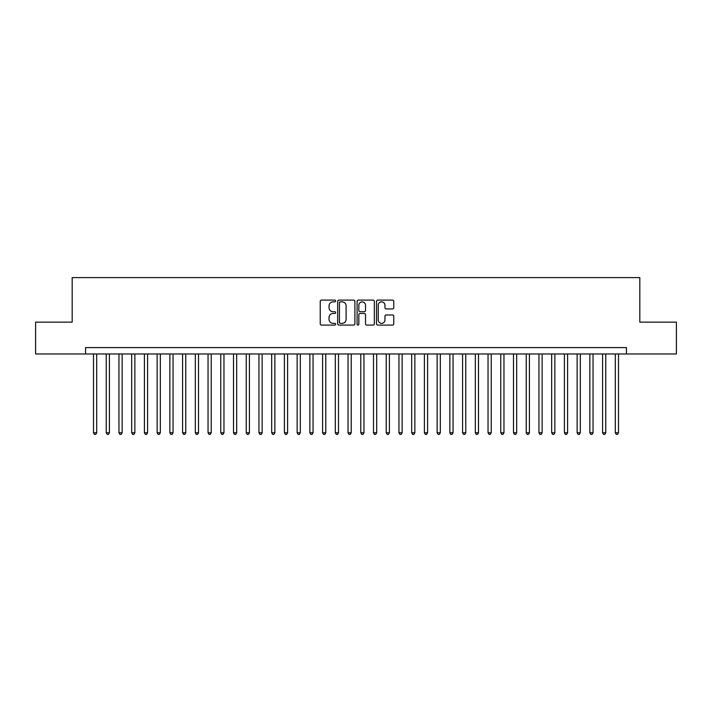 <?xml version="1.0" encoding="UTF-8"?>
<svg xmlns="http://www.w3.org/2000/svg" width="712" height="712" viewBox="0 0 712 712"><rect width="100%" height="100%" fill="white"/><g stroke="black" fill="none" stroke-linecap="round" stroke-linejoin="round"><path stroke-width="1.07" d="M335.637 300.98A0.872 0.872 0 0 0 334.765 300.108L321.486 300.108A1.246 1.246 0 0 0 320.24 301.354L320.24 323.844A1.246 1.246 0 0 0 321.486 325.09L334.765 325.09A0.872 0.872 0 0 0 335.637 324.218A0.872 0.872 0 0 0 334.765 323.346L333.047 323.346A3.996 3.996 0 0 1 329.051 319.35L329.051 317.472A3.996 3.996 0 0 1 333.047 313.476L334.765 313.476A0.872 0.872 0 0 0 335.637 312.604A0.872 0.872 0 0 0 334.765 311.723L333.047 311.723A3.996 3.996 0 0 1 329.051 307.726L329.051 305.857A3.996 3.996 0 0 1 333.047 301.861L334.765 301.861A0.872 0.872 0 0 0 335.637 300.98M392.508 308.919A1.246 1.246 0 0 0 393.754 307.664L393.754 301.354A1.246 1.246 0 0 0 392.508 300.108L377.769 300.108A1.246 1.246 0 0 0 376.514 301.354L376.514 323.844A1.246 1.246 0 0 0 377.769 325.09L392.508 325.09A1.246 1.246 0 0 0 393.754 323.844L393.754 316.226A1.246 1.246 0 0 0 392.508 314.971L386.198 314.971A1.246 1.246 0 0 0 384.952 316.226L384.952 320A3.337 3.337 0 0 1 381.605 323.346A3.337 3.337 0 0 1 378.268 320L378.268 305.199A3.337 3.337 0 0 1 381.605 301.861A3.337 3.337 0 0 1 384.952 305.199L384.952 307.664A1.246 1.246 0 0 0 386.198 308.919L392.508 308.919M85.556 353.962L35.6 353.962L35.6 322.144L72.188 322.144L72.188 277.6L639.812 277.6L639.812 322.144L676.4 322.144L676.4 353.962L626.444 353.962L626.444 347.598L85.556 347.598L85.556 353.962L626.444 353.962M354.905 301.354A1.246 1.246 0 0 0 353.659 300.108L338.921 300.108A1.246 1.246 0 0 0 337.666 301.354L337.666 323.844A1.246 1.246 0 0 0 338.921 325.09L353.659 325.09A1.246 1.246 0 0 0 354.905 323.844L354.905 301.354M358.341 300.108L373.079 300.108A1.246 1.246 0 0 1 374.334 301.354L374.334 323.844A1.246 1.246 0 0 1 373.079 325.09L366.778 325.09A1.246 1.246 0 0 1 365.523 323.844L365.523 314.722A1.246 1.246 0 0 0 364.277 313.476L360.094 313.476A1.246 1.246 0 0 0 358.839 314.722L358.839 324.218A0.872 0.872 0 0 1 357.967 325.09A0.872 0.872 0 0 1 357.095 324.218L357.095 301.354A1.246 1.246 0 0 1 358.341 300.108M340.292 301.861A0.872 0.872 0 0 0 339.419 302.733L339.419 322.474A0.872 0.872 0 0 0 340.292 323.346L342.098 323.346A3.996 3.996 0 0 0 346.103 319.35L346.103 305.857A3.996 3.996 0 0 0 342.098 301.861L340.292 301.861M365.523 305.261A3.337 3.337 0 0 0 362.185 301.924A3.337 3.337 0 0 0 358.839 305.261L358.839 310.477A1.246 1.246 0 0 0 360.094 311.723L364.277 311.723A1.246 1.246 0 0 0 365.523 310.477L365.523 305.261M93.503 353.962L93.503 432.745L96.69 432.745L96.69 353.962M96.69 432.745L95.737 434.4L94.465 434.4L93.503 432.745M106.23 353.962L106.23 432.745L109.417 432.745L109.417 353.962M109.417 432.745L108.464 434.4L107.192 434.4L106.23 432.745M118.957 353.962L118.957 432.745L122.144 432.745L122.144 353.962M122.144 432.745L121.191 434.4L119.919 434.4L118.957 432.745M131.684 353.962L131.684 432.745L134.871 432.745L134.871 353.962M134.871 432.745L133.918 434.4L132.646 434.4L131.684 432.745M144.411 353.962L144.411 432.745L147.598 432.745L147.598 353.962M147.598 432.745L146.645 434.4L145.373 434.4L144.411 432.745M157.138 353.962L157.138 432.745L160.325 432.745L160.325 353.962M160.325 432.745L159.372 434.4L158.1 434.4L157.138 432.745M169.865 353.962L169.865 432.745L173.052 432.745L173.052 353.962M173.052 432.745L172.099 434.4L170.827 434.4L169.865 432.745M182.592 353.962L182.592 432.745L185.779 432.745L185.779 353.962M185.779 432.745L184.826 434.4L183.554 434.4L182.592 432.745M195.319 353.962L195.319 432.745L198.506 432.745L198.506 353.962M198.506 432.745L197.553 434.4L196.281 434.4L195.319 432.745M208.046 353.962L208.046 432.745L211.233 432.745L211.233 353.962M211.233 432.745L210.28 434.4L209.008 434.4L208.046 432.745M220.773 353.962L220.773 432.745L223.96 432.745L223.96 353.962M223.96 432.745L223.007 434.4L221.735 434.4L220.773 432.745M233.5 353.962L233.5 432.745L236.687 432.745L236.687 353.962M236.687 432.745L235.734 434.4L234.462 434.4L233.5 432.745M246.227 353.962L246.227 432.745L249.414 432.745L249.414 353.962M249.414 432.745L248.461 434.4L247.189 434.4L246.227 432.745M258.954 353.962L258.954 432.745L262.141 432.745L262.141 353.962M262.141 432.745L261.188 434.4L259.916 434.4L258.954 432.745M271.681 353.962L271.681 432.745L274.868 432.745L274.868 353.962M274.868 432.745L273.915 434.4L272.643 434.4L271.681 432.745M284.408 353.962L284.408 432.745L287.595 432.745L287.595 353.962M287.595 432.745L286.642 434.4L285.37 434.4L284.408 432.745M297.135 353.962L297.135 432.745L300.322 432.745L300.322 353.962M300.322 432.745L299.369 434.4L298.097 434.4L297.135 432.745M309.862 353.962L309.862 432.745L313.049 432.745L313.049 353.962M313.049 432.745L312.096 434.4L310.824 434.4L309.862 432.745M322.589 353.962L322.589 432.745L325.776 432.745L325.776 353.962M325.776 432.745L324.823 434.4L323.551 434.4L322.589 432.745M335.316 353.962L335.316 432.745L338.503 432.745L338.503 353.962M338.503 432.745L337.55 434.4L336.278 434.4L335.316 432.745M348.043 353.962L348.043 432.745L351.23 432.745L351.23 353.962M351.23 432.745L350.277 434.4L349.005 434.4L348.043 432.745M360.77 353.962L360.77 432.745L363.957 432.745L363.957 353.962M363.957 432.745L362.995 434.4L361.723 434.4L360.77 432.745M373.497 353.962L373.497 432.745L376.684 432.745L376.684 353.962M376.684 432.745L375.722 434.4L374.45 434.4L373.497 432.745M386.224 353.962L386.224 432.745L389.411 432.745L389.411 353.962M389.411 432.745L388.449 434.4L387.177 434.4L386.224 432.745M398.951 353.962L398.951 432.745L402.138 432.745L402.138 353.962M402.138 432.745L401.176 434.4L399.904 434.4L398.951 432.745M411.678 353.962L411.678 432.745L414.865 432.745L414.865 353.962M414.865 432.745L413.903 434.4L412.631 434.4L411.678 432.745M424.405 353.962L424.405 432.745L427.592 432.745L427.592 353.962M427.592 432.745L426.63 434.4L425.358 434.4L424.405 432.745M437.132 353.962L437.132 432.745L440.319 432.745L440.319 353.962M440.319 432.745L439.357 434.4L438.085 434.4L437.132 432.745M449.859 353.962L449.859 432.745L453.046 432.745L453.046 353.962M453.046 432.745L452.084 434.4L450.812 434.4L449.859 432.745M462.586 353.962L462.586 432.745L465.773 432.745L465.773 353.962M465.773 432.745L464.811 434.4L463.539 434.4L462.586 432.745M475.313 353.962L475.313 432.745L478.5 432.745L478.5 353.962M478.5 432.745L477.538 434.4L476.266 434.4L475.313 432.745M488.04 353.962L488.04 432.745L491.227 432.745L491.227 353.962M491.227 432.745L490.265 434.4L488.993 434.4L488.04 432.745M500.767 353.962L500.767 432.745L503.954 432.745L503.954 353.962M503.954 432.745L502.992 434.4L501.72 434.4L500.767 432.745M513.494 353.962L513.494 432.745L516.681 432.745L516.681 353.962M516.681 432.745L515.719 434.4L514.447 434.4L513.494 432.745M526.221 353.962L526.221 432.745L529.408 432.745L529.408 353.962M529.408 432.745L528.446 434.4L527.174 434.4L526.221 432.745M538.948 353.962L538.948 432.745L542.135 432.745L542.135 353.962M542.135 432.745L541.173 434.4L539.901 434.4L538.948 432.745M551.675 353.962L551.675 432.745L554.862 432.745L554.862 353.962M554.862 432.745L553.9 434.4L552.628 434.4L551.675 432.745M564.402 353.962L564.402 432.745L567.589 432.745L567.589 353.962M567.589 432.745L566.627 434.4L565.355 434.4L564.402 432.745M577.129 353.962L577.129 432.745L580.316 432.745L580.316 353.962M580.316 432.745L579.354 434.4L578.082 434.4L577.129 432.745M589.856 353.962L589.856 432.745L593.043 432.745L593.043 353.962M593.043 432.745L592.081 434.4L590.809 434.4L589.856 432.745M602.583 353.962L602.583 432.745L605.77 432.745L605.77 353.962M605.77 432.745L604.808 434.4L603.536 434.4L602.583 432.745M615.31 353.962L615.31 432.745L618.497 432.745L618.497 353.962M618.497 432.745L617.535 434.4L616.263 434.4L615.31 432.745"/></g></svg>
